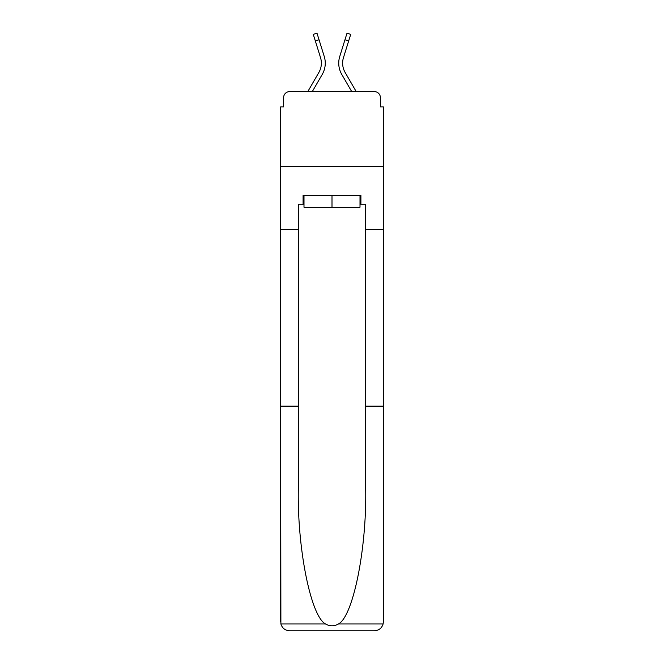 <?xml version="1.0" encoding="UTF-8"?>
<svg xmlns="http://www.w3.org/2000/svg" width="664" height="664" viewBox="0 0 664 664"><rect width="100%" height="100%" fill="white"/><g stroke="black" fill="none" stroke-linecap="round" stroke-linejoin="round"><path stroke-width="1" d="M283.619 97.6L283.619 106.887L283.619 97.6A5.993 5.993 0 0 1 289.612 91.615L307.781 91.615L318.869 72.459A18.575 18.575 0 0 0 320.529 57.635L313.275 34.354L316.994 33.2L324.248 56.473A22.468 22.468 0 0 1 322.239 74.409L312.279 91.615M360.004 204.246L360.909 204.246L360.909 195.257L303.091 195.257L303.091 204.246L298.302 204.246L298.302 489.932C297.372 549.452 310.893 616.142 325.476 623.969C329.817 626.384 334.166 626.384 338.524 623.969C353.107 616.142 366.628 549.452 365.698 489.932L365.698 406.136L383.369 406.136L383.369 621.811L383.369 106.887L380.381 106.887L380.381 97.6A5.993 5.993 0 0 0 374.388 91.615L289.612 91.615M298.302 229.404L280.631 229.404L280.631 166.498L383.369 166.498L280.631 166.498L280.631 106.887L283.619 106.887M345.131 72.459A18.575 18.575 0 0 1 343.471 57.635A18.575 18.575 0 0 0 345.131 72.459A18.575 18.575 0 0 1 343.471 57.635A18.575 18.575 0 0 0 345.131 72.459A18.575 18.575 0 0 1 343.471 57.635A18.575 18.575 0 0 0 345.131 72.459A18.575 18.575 0 0 1 343.471 57.635A18.575 18.575 0 0 0 345.131 72.459A18.575 18.575 0 0 1 343.471 57.635A18.575 18.575 0 0 0 345.131 72.459A18.575 18.575 0 0 1 343.471 57.635A18.575 18.575 0 0 0 345.131 72.459A18.575 18.575 0 0 1 343.471 57.635A18.575 18.575 0 0 0 345.131 72.459A18.575 18.575 0 0 1 343.471 57.635A18.575 18.575 0 0 0 345.131 72.459L356.219 91.615L374.388 91.615M380.381 106.887L380.381 97.6M339.752 56.473L347.006 33.2L350.725 34.354L348.675 40.936L344.956 39.782L339.752 56.473A22.468 22.468 0 0 0 341.761 74.409L351.721 91.615M315.325 40.936L319.044 39.782L324.248 56.473M318.869 72.459A18.575 18.575 0 0 0 320.529 57.635A18.575 18.575 0 0 1 318.869 72.459A18.575 18.575 0 0 0 320.529 57.635A18.575 18.575 0 0 1 318.869 72.459A18.575 18.575 0 0 0 320.529 57.635A18.575 18.575 0 0 1 318.869 72.459A18.575 18.575 0 0 0 320.529 57.635A18.575 18.575 0 0 1 318.869 72.459A18.575 18.575 0 0 0 320.529 57.635A18.575 18.575 0 0 1 318.869 72.459A18.575 18.575 0 0 0 320.529 57.635A18.575 18.575 0 0 1 318.869 72.459A18.575 18.575 0 0 0 320.529 57.635A18.575 18.575 0 0 1 318.869 72.459M298.302 406.136L280.631 406.136L280.889 623.969C282.25 628.219 285.163 630.493 289.612 630.8L374.388 630.8C378.837 630.493 381.75 628.219 383.111 623.969L383.369 621.811M351.621 630.8L374.388 630.8L351.621 630.8M280.631 621.811L280.631 229.404M360.909 204.246L365.698 204.246L365.698 229.404L383.369 229.404M365.698 406.136L365.698 229.404M303.091 204.246L303.996 204.246M303.996 195.257L303.996 207.234L360.004 207.234L360.004 195.257M332 195.257L332 207.234M343.471 57.635L348.675 40.936M280.889 623.969L325.476 623.969M338.524 623.969L383.111 623.969"/></g></svg>
